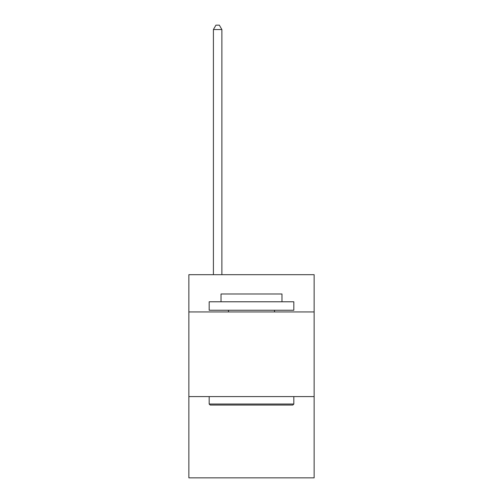 <?xml version="1.0" encoding="UTF-8"?>
<svg xmlns="http://www.w3.org/2000/svg" width="503" height="503" viewBox="0 0 503 503"><rect width="100%" height="100%" fill="white"/><g stroke="black" fill="none" stroke-linecap="round" stroke-linejoin="round"><path stroke-width="0.75" d="M314.142 311.942L314.142 274.695L188.858 274.695L188.858 311.942L314.142 311.942L314.142 477.85L188.858 477.85L188.858 311.942M314.142 396.59L188.858 396.59M210.191 405.053L209.179 404.035L293.821 404.035L292.809 405.053L210.191 405.053M293.821 301.781L293.821 310.244L209.179 310.244L209.179 301.781L293.821 301.781M221.024 301.781L221.024 293.991L281.976 293.991L281.976 301.781M293.821 396.59L293.821 404.035M209.179 396.59L209.179 404.035M274.525 310.244L274.525 311.942M228.475 310.244L228.475 311.942M221.873 274.695L221.873 29.551L213.41 29.551L213.41 274.695M213.41 29.551L215.95 25.15L219.333 25.15L221.873 29.551"/></g></svg>
